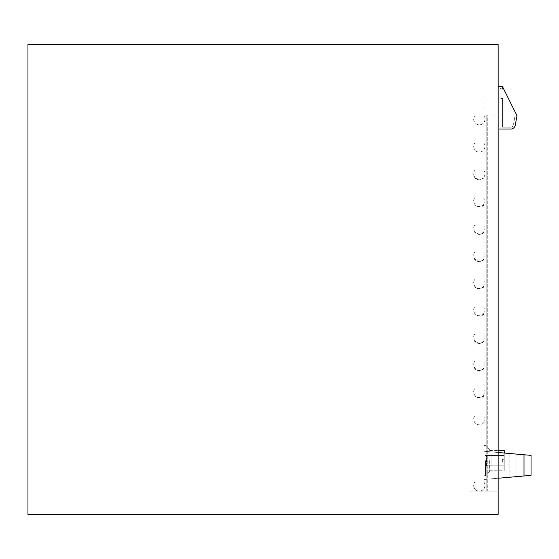 <?xml version="1.0" encoding="UTF-8"?>
<svg xmlns="http://www.w3.org/2000/svg" width="559" height="559" viewBox="0 0 559 559"><rect width="100%" height="100%" fill="white"/><g stroke="black" fill="none" stroke-linecap="round" stroke-linejoin="round"><path stroke-width="0.42" stroke-dasharray="2.79 2.1" d="M498.139 514.594L27.95 514.594L498.139 514.594L498.139 44.406L27.95 44.406L27.95 514.594L27.95 44.406L498.139 44.406L498.139 127.159L498.139 44.406L27.95 44.406L27.95 514.594L498.139 514.594L27.95 514.594L498.139 514.594L498.139 44.406L27.95 44.406L498.139 44.406L498.139 514.594M469.923 491.081L498.139 491.081L469.923 491.081M27.95 514.594L27.95 44.406L27.95 514.594M498.139 491.081L498.139 114.937L498.139 491.081L498.139 114.937L498.139 491.081L498.139 114.937L498.139 491.081L498.139 114.937L498.139 491.081L498.139 114.937L498.139 491.081L487.273 491.081L498.139 491.081M500.019 99.041L500.019 88.231L500.019 99.041L502.555 98.007L500.019 99.041M502.555 127.159L502.555 98.007L502.555 127.159L510.66 127.159L502.555 127.159M500.019 88.231L502.555 89.265L500.019 88.231M510.66 127.159A2.823 2.823 0 0 0 513.435 124.839A2.823 2.823 0 0 1 510.66 127.159M515.077 115.706L513.435 124.839L515.077 115.706A0.943 0.943 0 0 1 516.844 115.454L516.816 115.399A0.943 0.943 0 0 0 515.077 115.706M502.555 89.265L502.555 86.722L516.816 115.399A0.943 0.943 0 0 1 516.928 116.041L515.286 125.167A4.703 4.703 0 0 1 510.66 129.038L498.139 129.038L498.139 86.722L502.555 86.722L502.555 89.265M486.847 491.081L487.273 491.081L486.798 491.081L486.847 114.937L486.847 491.081M487.273 114.937L498.139 114.937L487.273 114.937L487.273 491.081L487.273 114.937M484.031 482.326L484.031 423.051L484.031 482.326A5.639 5.639 0 0 1 475.611 489.691A5.639 5.639 0 0 1 474.626 482.326A5.639 5.639 0 0 0 483.046 489.691A5.639 5.639 0 0 0 484.031 482.326M484.031 465.368C484.031 473.061 484.031 457.674 484.031 465.368C484.031 473.061 484.031 457.674 484.031 465.368C484.031 473.061 484.031 457.674 484.031 465.368C484.031 473.061 484.031 457.674 484.031 465.368M484.031 460.665C484.031 468.358 484.031 452.972 484.031 460.665L484.031 475.709L484.031 460.665M524 475.975L524 454.76L524 475.975L484.031 479.475L524 475.975L524 454.76L484.031 451.26L531.05 455.375L524 454.76L531.05 455.375L531.05 475.36L531.05 455.375L531.05 475.36L498.139 478.238M524 454.76L484.031 451.26L484.031 479.475L484.031 451.26L516.942 454.139L516.942 476.596L516.942 454.139L484.031 451.26L484.031 479.475L516.942 476.596L484.031 479.475L484.031 451.26L498.139 452.497M504.246 453.035L504.246 470.776L504.246 465.836L484.974 465.836L484.974 455.494L504.246 455.494L484.974 455.494L504.246 455.494L484.974 455.494L484.974 465.836L484.974 455.494L484.974 465.836L486.379 465.836L486.379 455.494L486.379 465.836L484.974 465.836L504.246 465.836L504.246 450.554M489.677 460.665L489.677 471.482L489.677 460.665M485.443 460.665L485.443 475.709L485.443 460.665M502.366 459.253L502.366 462.076L502.366 459.253L504.246 459.253L502.366 459.253M504.246 462.076L504.246 459.253L504.246 462.076L502.366 462.076L504.246 462.076M491.081 455.494L491.081 465.836L491.081 455.494M474.626 416.029A5.639 5.639 0 0 0 483.046 423.394A5.639 5.639 0 0 0 484.031 416.029L484.031 395.779A6.114 6.114 0 0 1 474.626 395.779A6.114 6.114 0 0 0 484.031 395.779L484.031 416.029A5.639 5.639 0 0 1 475.611 423.394A5.639 5.639 0 0 1 474.626 416.029M474.626 388.757A5.639 5.639 0 0 0 483.046 396.121A5.639 5.639 0 0 0 484.031 388.757L484.031 368.507A6.114 6.114 0 0 1 474.626 368.507A6.114 6.114 0 0 0 484.031 368.507L484.031 388.757A5.639 5.639 0 0 1 475.611 396.121A5.639 5.639 0 0 1 474.626 388.757M474.626 361.484A5.639 5.639 0 0 0 483.046 368.849A5.639 5.639 0 0 0 484.031 361.484L484.031 341.242A6.114 6.114 0 0 1 474.626 341.242A6.114 6.114 0 0 0 484.031 341.242L484.031 361.484A5.639 5.639 0 0 1 475.611 368.849A5.639 5.639 0 0 1 474.626 361.484M474.626 334.212A5.639 5.639 0 0 0 483.046 341.577A5.639 5.639 0 0 0 484.031 334.212L484.031 313.969A6.114 6.114 0 0 1 474.626 313.969A6.114 6.114 0 0 0 484.031 313.969L484.031 334.212A5.639 5.639 0 0 1 475.611 341.577A5.639 5.639 0 0 1 474.626 334.212M474.626 306.94A5.639 5.639 0 0 0 483.046 314.312A5.639 5.639 0 0 0 484.031 306.94L484.031 286.697A6.114 6.114 0 0 1 474.626 286.697A6.114 6.114 0 0 0 484.031 286.697L484.031 306.94A5.639 5.639 0 0 1 475.611 314.312A5.639 5.639 0 0 1 474.626 306.94M474.626 279.675A5.639 5.639 0 0 0 483.046 287.04A5.639 5.639 0 0 0 484.031 279.675L484.031 259.425A6.114 6.114 0 0 1 474.626 259.425A6.114 6.114 0 0 0 484.031 259.425L484.031 279.675A5.639 5.639 0 0 1 475.611 287.04A5.639 5.639 0 0 1 474.626 279.675M474.626 252.402A5.639 5.639 0 0 0 483.046 259.767A5.639 5.639 0 0 0 484.031 252.402L484.031 232.153A6.114 6.114 0 0 1 474.626 232.153A6.114 6.114 0 0 0 484.031 232.153L484.031 252.402A5.639 5.639 0 0 1 475.611 259.767A5.639 5.639 0 0 1 474.626 252.402M474.626 225.13A5.639 5.639 0 0 0 483.046 232.495A5.639 5.639 0 0 0 484.031 225.13L484.031 204.887A6.114 6.114 0 0 1 474.626 204.887A6.114 6.114 0 0 0 484.031 204.887L484.031 225.13A5.639 5.639 0 0 1 475.611 232.495A5.639 5.639 0 0 1 474.626 225.13M474.626 197.858A5.639 5.639 0 0 0 483.046 205.223A5.639 5.639 0 0 0 484.031 197.858L484.031 177.615A6.114 6.114 0 0 1 474.626 177.615A6.114 6.114 0 0 0 484.031 177.615L484.031 197.858A5.639 5.639 0 0 1 475.611 205.223A5.639 5.639 0 0 1 474.626 197.858M484.031 170.586L484.031 150.343L484.031 170.586A5.639 5.639 0 0 1 475.611 177.958A5.639 5.639 0 0 1 474.626 170.586A5.639 5.639 0 0 0 483.046 177.958A5.639 5.639 0 0 0 484.031 170.586M484.031 143.321L484.031 123.071L484.031 143.321A5.639 5.639 0 0 1 475.611 150.685A5.639 5.639 0 0 1 474.626 143.321A5.639 5.639 0 0 0 483.046 150.685A5.639 5.639 0 0 0 484.031 143.321M484.031 116.048L484.031 95.799L484.031 116.048A5.639 5.639 0 0 1 475.611 123.413A5.639 5.639 0 0 1 474.626 116.048A5.639 5.639 0 0 0 483.046 123.413A5.639 5.639 0 0 0 484.031 116.048M484.031 479.475L484.031 451.26L509.172 453.461L484.031 451.26L484.031 479.475M516.942 476.596L516.942 454.139L509.172 453.461L516.942 454.139L516.942 476.596M509.172 477.274L509.172 453.461L509.172 477.274M486.798 114.937L486.798 491.081L486.798 114.937M489.677 449.855L485.443 445.621L484.031 445.621M489.677 471.482L485.443 475.709L484.031 475.709M489.677 470.776L504.246 470.776M489.677 450.554L498.139 450.554"/><path stroke-width="0.84" d="M27.95 514.594L27.95 44.406L498.139 44.406L498.139 514.594L27.95 514.594M516.844 115.454A0.943 0.943 0 0 1 516.928 116.041L515.286 125.167A4.703 4.703 0 0 1 510.66 129.038L498.139 129.038L498.139 86.722L502.555 86.722L516.844 115.454M498.139 478.238L531.05 475.36L531.05 455.375L498.139 452.497M498.139 450.554L504.246 450.554L504.246 453.035M524 475.975L524 454.76"/></g></svg>
